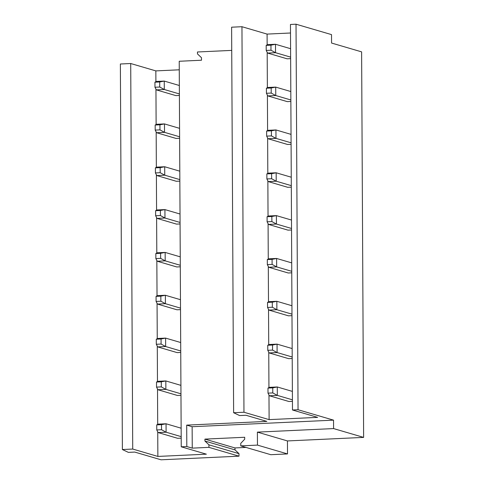 <?xml version="1.0" encoding="UTF-8"?>
<svg xmlns="http://www.w3.org/2000/svg" width="484" height="484" viewBox="0 0 484 484"><rect width="100%" height="100%" fill="white"/><g stroke="black" fill="none" stroke-linecap="round" stroke-linejoin="round"><path stroke-width="0.73" d="M157.736 431.807L157.869 456.43L206.378 454.173L181.24 446.799L179.219 61.262L201.489 60.228L201.477 57.699L197.478 53.924L197.466 51.982L231.733 50.39M179.268 69.811L155.848 70.894L155.902 81.663M155.945 89.11L156.126 124.503M156.169 131.951L156.35 167.337M156.392 174.784L156.574 210.177M156.616 217.625L156.798 253.011M156.84 260.459L157.028 295.851M157.064 303.299L157.252 338.685M157.288 346.133L157.475 381.525M157.512 388.973L157.699 424.359M179.346 85.505L164.251 81.076L164.3 89.51L156.344 89.879L175.861 95.608L179.401 95.445M179.57 128.345L164.475 123.916L164.524 132.35L156.568 132.719L176.085 138.442L179.624 138.279M179.794 171.179L164.699 166.75L164.748 175.184L156.792 175.553L176.315 181.282L179.848 181.119M180.018 214.019L164.923 209.59L164.971 218.024L157.016 218.393L176.539 224.116L180.072 223.953M180.248 256.853L165.147 252.424L165.195 260.858L157.239 261.227L176.763 266.956L180.296 266.793M180.471 299.693L165.377 295.264L165.419 303.698L157.463 304.067L176.987 309.79L180.52 309.627M180.695 342.527L165.601 338.098L165.643 346.532L157.687 346.901L177.211 352.63L180.744 352.467M180.919 385.367L165.824 380.938L165.867 389.372L157.911 389.741L177.434 395.464L180.968 395.301M181.143 428.201L166.048 423.772L166.091 432.206L158.141 432.575L177.658 438.304L181.191 438.141M181.24 446.799L186.806 446.538L192.251 448.136L208.949 447.361L238.999 456.176L161.057 459.8L134.74 452.074L128.375 452.371L122.385 449.533L120.371 63.997L130.71 63.519L155.848 70.894M130.71 63.519L132.725 449.055L157.869 456.43M122.385 449.533L132.725 449.055M241.952 26.711L243.966 412.247L233.627 412.725L231.612 27.195L241.952 26.711L267.089 34.092L267.144 44.855M290.509 33.003L267.089 34.092M292.481 409.99L290.461 24.46L296.026 24.2L298.047 409.736L292.481 409.99L317.619 417.371L269.11 419.622L243.966 412.247M287.508 453.925L257.464 445.105L240.76 445.885L270.81 454.7L287.508 453.925L287.442 440.936L363.629 437.397L361.615 51.867L331.564 43.046L331.522 34.612L296.026 24.2M186.806 446.538L186.697 425.121L266.859 421.395L245.981 415.272L239.616 415.562L233.627 412.725M238.999 456.176L238.987 453.647L234.988 449.872L234.976 447.93L204.932 439.115L244.692 437.264L244.704 439.206L240.748 443.356L240.76 445.885M234.976 447.93L245.993 447.422M234.988 449.872L204.938 441.051L204.932 439.115M238.987 453.647L208.937 444.832L204.938 441.051M208.949 447.361L208.937 444.832M287.442 440.936L257.391 432.121L257.464 445.105M267.186 52.308L267.368 87.695M267.41 95.142L267.591 130.529M267.634 137.982L267.815 173.369M267.858 180.816L268.039 216.209M268.082 223.656L268.269 259.043M268.305 266.49L268.493 301.883M268.529 309.33L268.717 344.717M268.753 352.164L268.941 387.557M268.977 395.004L269.11 419.622M290.642 58.637L287.103 58.8L267.585 53.071L266.212 50.445L266.182 45.387L270.955 45.163L270.979 50.221L266.212 50.445M290.866 101.471L287.327 101.64L267.809 95.911L266.436 93.279L266.406 88.221L271.179 88.003L271.203 93.061L266.436 93.279M291.09 144.311L287.55 144.474L268.033 138.745L266.66 136.119L266.63 131.061L271.403 130.837L271.427 135.895L266.66 136.119M291.314 187.145L287.78 187.314L268.257 181.585L266.884 178.953L266.853 173.895L271.627 173.677L271.651 178.735L266.884 178.953M291.537 229.985L288.004 230.148L268.481 224.419L267.108 221.793L267.077 216.735L271.851 216.511L271.881 221.569L267.108 221.793M291.761 272.819L288.228 272.988L268.705 267.259L267.331 264.627L267.307 259.569L272.075 259.351L272.105 264.409L267.331 264.627M291.985 315.659L288.452 315.822L268.929 310.093L267.555 307.467L267.531 302.409L272.298 302.185L272.329 307.243L267.555 307.467M292.209 358.499L288.676 358.662L269.152 352.933L267.779 350.307L267.755 345.243L272.522 345.025L272.553 350.083L267.779 350.307M292.433 401.333L288.9 401.496L269.382 395.767L268.003 393.141L267.979 388.083L272.746 387.859L272.776 392.917L268.003 393.141M363.629 437.397L333.585 428.582L257.391 432.121M333.585 428.582L333.536 420.148L298.047 409.736M192.251 448.136L192.136 426.719L186.697 425.121M192.136 426.719L333.536 420.148M154.941 82.189L154.971 87.253L159.738 87.029L159.714 81.971L154.941 82.189L156.302 81.445L164.251 81.076L159.714 81.971M156.344 89.879L154.971 87.253M179.395 93.938L164.3 89.51L159.738 87.029M267.585 53.071L275.535 52.702L275.493 44.268L290.588 48.703M270.979 50.221L275.535 52.702L290.636 57.13M266.182 45.387L267.543 44.643L275.493 44.268L270.955 45.163M155.164 125.029L155.195 130.087L159.962 129.869L159.938 124.805L155.164 125.029L156.526 124.285L164.475 123.916L159.938 124.805M156.568 132.719L155.195 130.087M179.618 136.778L164.524 132.35L159.962 129.869M267.809 95.911L275.765 95.542L275.717 87.108L290.811 91.537M271.203 93.061L275.765 95.542L290.86 99.97M266.406 88.221L267.767 87.477L275.717 87.108L271.179 88.003M155.388 167.863L155.418 172.927L160.186 172.703L160.162 167.645L155.388 167.863L156.749 167.119L164.699 166.75L160.162 167.645M156.792 175.553L155.418 172.927M179.842 179.612L164.748 175.184L160.186 172.703M268.033 138.745L275.989 138.376L275.94 129.942L291.035 134.377M271.427 135.895L275.989 138.376L291.084 142.804M266.63 131.061L267.991 130.317L275.94 129.942L271.403 130.837M155.612 210.703L155.642 215.761L160.416 215.543L160.386 210.479L155.612 210.703L156.973 209.959L164.923 209.59L160.386 210.479M157.016 218.393L155.642 215.761M180.066 222.452L164.971 218.024L160.416 215.543M268.257 181.585L276.213 181.216L276.164 172.782L291.259 177.211M271.651 178.735L276.213 181.216L291.308 185.644M266.853 173.895L268.215 173.151L276.164 172.782L271.627 173.677M155.836 253.537L155.866 258.601L160.64 258.377L160.609 253.32L155.836 253.537L157.197 252.793L165.147 252.424L160.609 253.32M157.239 261.227L155.866 258.601M180.29 265.286L165.195 260.858L160.64 258.377M268.481 224.419L276.437 224.05L276.388 215.622L291.489 220.051M271.881 221.569L276.437 224.05L291.531 228.478M267.077 216.735L268.438 215.991L276.388 215.622L271.851 216.511M156.066 296.377L156.09 301.435L160.863 301.217L160.833 296.154L156.066 296.377L157.421 295.633L165.377 295.264L160.833 296.154M157.463 304.067L156.09 301.435M180.514 308.127L165.419 303.698L160.863 301.217M268.705 267.259L276.66 266.89L276.618 258.456L291.713 262.885M272.105 264.409L276.66 266.89L291.755 271.318M267.307 259.569L268.662 258.825L276.618 258.456L272.075 259.351M156.29 339.211L156.314 344.275L161.087 344.051L161.057 338.994L156.29 339.211L157.645 338.467L165.601 338.098L161.057 338.994M157.687 346.901L156.314 344.275M180.738 350.961L165.643 346.532L161.087 344.051M268.929 310.093L276.884 309.724L276.842 301.296L291.937 305.725M272.329 307.243L276.884 309.724L291.979 314.152M267.531 302.409L268.886 301.665L276.842 301.296L272.298 302.185M156.513 382.051L156.538 387.109L161.311 386.891L161.281 381.828L156.513 382.051L157.869 381.307L165.824 380.938L161.281 381.828M157.911 389.741L156.538 387.109M180.962 393.801L165.867 389.372L161.311 386.891M269.152 352.933L277.108 352.564L277.066 344.13L292.161 348.559M272.553 350.083L277.108 352.564L292.203 356.992M267.755 345.243L269.11 344.499L277.066 344.13L272.522 345.025M156.737 424.885L156.762 429.949L161.535 429.725L161.511 424.668L156.737 424.885L158.093 424.141L166.048 423.772L161.511 424.668M158.141 432.575L156.762 429.949M181.185 436.635L166.091 432.206L161.535 429.725M269.382 395.767L277.332 395.398L277.29 386.97L292.384 391.399M272.776 392.917L277.332 395.398L292.427 399.826M267.979 388.083L269.334 387.339L277.29 386.97L272.746 387.859"/></g></svg>
